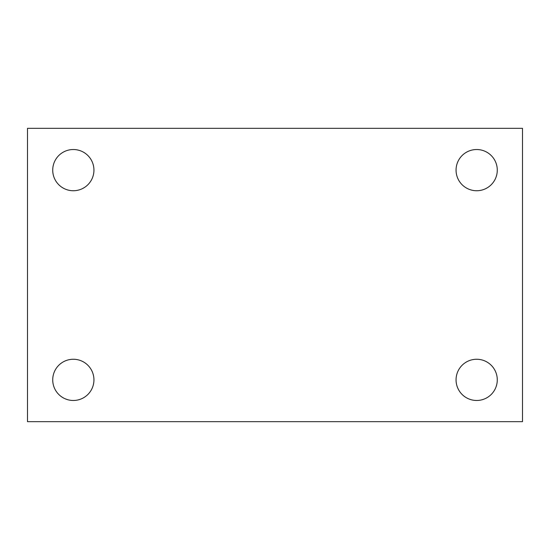 <?xml version="1.0" encoding="UTF-8"?>
<svg xmlns="http://www.w3.org/2000/svg" width="550" height="550" viewBox="0 0 550 550"><rect width="100%" height="100%" fill="white"/><g stroke="black" fill="none" stroke-linecap="round" stroke-linejoin="round"><path stroke-width="0.82" d="M27.5 421.664L27.5 128.336L522.5 128.336L522.5 421.664L27.5 421.664M73.336 400.476A20.604 20.604 0 0 0 93.94 379.864A20.604 20.604 0 0 0 73.336 359.26A20.604 20.604 0 0 0 52.724 379.864A20.604 20.604 0 0 0 73.336 400.476M476.664 400.476A20.604 20.604 0 0 0 497.276 379.864A20.604 20.604 0 0 0 476.664 359.26A20.604 20.604 0 0 0 456.06 379.864A20.604 20.604 0 0 0 476.664 400.476M476.664 190.74A20.604 20.604 0 0 0 497.276 170.136A20.604 20.604 0 0 0 476.664 149.524A20.604 20.604 0 0 0 456.06 170.136A20.604 20.604 0 0 0 476.664 190.74M73.336 190.74A20.604 20.604 0 0 0 93.94 170.136A20.604 20.604 0 0 0 73.336 149.524A20.604 20.604 0 0 0 52.724 170.136A20.604 20.604 0 0 0 73.336 190.74"/></g></svg>
